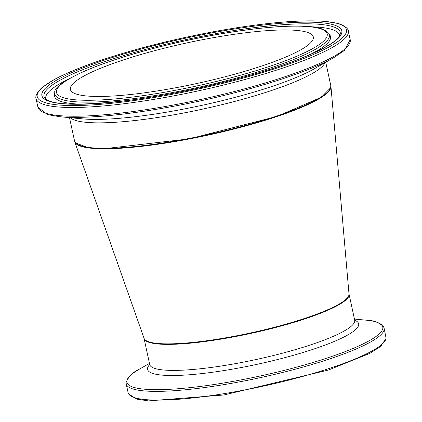 <?xml version="1.0" encoding="UTF-8"?>
<svg xmlns="http://www.w3.org/2000/svg" width="422" height="422" viewBox="0 0 422 422"><rect width="100%" height="100%" fill="white"/><g stroke="black" fill="none" stroke-linecap="round" stroke-linejoin="round"><path stroke-width="0.63" d="M330.822 85.787A131.078 22.034 167.8 0 1 330.953 86.494L349.005 294.018A104.862 17.624 167.8 0 1 347.353 297.869A104.862 17.624 167.8 0 1 240.16 335.11A104.862 17.624 167.8 0 1 144.066 338.328L74.773 141.882A131.078 22.034 167.8 0 1 74.604 141.185M330.953 86.494A131.078 22.034 167.8 0 1 328.886 91.31A131.078 22.034 167.8 0 1 194.895 137.867A131.078 22.034 167.8 0 1 74.773 141.882M77.521 144.382A130.556 21.944 -12.2 0 0 207.402 135.177A130.556 21.944 -12.2 0 0 329.482 89.907M311.404 41.957A124.263 20.889 167.8 0 1 183.09 86.346A124.263 20.889 167.8 0 1 70.384 89.475A124.263 20.889 167.8 0 1 72.283 84.463A124.263 20.889 167.8 0 1 200.598 40.074A124.263 20.889 167.8 0 1 313.298 36.951A124.263 20.889 167.8 0 1 311.404 41.957M385.988 336.93A131.917 22.171 167.8 0 1 381.562 344.626A131.917 22.171 167.8 0 1 223.227 393.784A131.917 22.171 167.8 0 1 128.114 392.687L128.568 393.974L136.928 399.143L148.407 400.9L223.882 394.987L328.432 370.047L370.02 353.272L380.628 346.457L386.104 338.291L384.099 328.189A131.917 22.171 -12.2 0 1 379.673 335.886A131.917 22.171 -12.2 0 1 221.334 385.043A131.917 22.171 -12.2 0 1 126.22 383.946L128.114 392.687M354.448 319.074L365.695 320.134A130.883 21.997 167.8 0 1 378.386 334.62A130.883 21.997 167.8 0 1 221.292 383.392A130.883 21.997 167.8 0 1 131.316 374.667A130.883 21.997 167.8 0 1 139.656 369.007C132.856 372.104 128.341 376.635 126.104 382.601L126.22 383.946M149.704 364.545A107.969 18.146 -12.2 0 0 225.432 370.321A107.969 18.146 -12.2 0 0 355.023 330.088A107.969 18.146 -12.2 0 0 354.696 320.224M144.023 338.217L144.071 338.47A104.862 17.624 -12.2 0 0 219.677 339.341A104.862 17.624 -12.2 0 0 345.539 300.269A104.862 17.624 -12.2 0 0 349.057 294.15L348.994 293.902M354.923 320.715L354.686 320.177A104.862 17.624 167.8 0 1 351.167 326.29A104.862 17.624 167.8 0 1 225.306 365.368A104.862 17.624 167.8 0 1 149.694 364.497L144.071 338.47M36.018 98.49A159.759 26.855 -12.2 0 0 180.917 94.475A159.759 26.855 -12.2 0 0 345.887 37.405A159.759 26.855 -12.2 0 0 348.319 30.97C348.308 32.193 349.901 27.541 338.497 23.558L325.114 21.348C300.38 19.57 265.232 22.656 219.672 30.611C176.765 38.355 137.424 48.161 101.639 60.019C80.955 66.977 64.803 73.686 53.177 80.143L41.905 87.681C33.164 96.021 36.535 99.603 36.018 98.49L37.911 107.23A159.759 26.855 167.8 0 0 182.805 103.211A159.759 26.855 167.8 0 0 347.775 46.146A159.759 26.855 167.8 0 0 350.213 39.705L348.319 30.97M219.619 30.642A158.187 26.586 167.8 0 1 344.046 36.16A158.187 26.586 167.8 0 1 164.068 95.783A158.187 26.586 167.8 0 1 39.642 90.266A158.187 26.586 167.8 0 1 219.619 30.642M44.22 89.453A153.423 25.789 -12.2 0 0 164.902 94.802A153.423 25.789 -12.2 0 0 339.462 36.972A153.423 25.789 -12.2 0 0 218.781 31.624A153.423 25.789 -12.2 0 0 44.22 89.453M334.071 57.471L314.332 68.77A134.185 22.556 167.8 0 1 200.993 105.542A134.185 22.556 167.8 0 1 82.591 118.877L59.945 116.741A158.725 26.681 -12.2 0 0 200.007 100.969A158.725 26.681 -12.2 0 0 334.071 57.471L344.399 50.45L350.213 39.705M330.774 85.524A131.078 22.034 167.8 0 1 328.775 90.809A131.078 22.034 167.8 0 1 193.424 137.63A131.078 22.034 167.8 0 1 74.536 140.927L75.522 142.9L88.177 147.716L104.371 148.697L189.33 138.87L277.127 116.377L321.253 97.282L330.7 87.697L330.774 85.524L325.742 62.245M70.379 117.727A131.078 22.034 -12.2 0 0 195.164 110.712A131.078 22.034 -12.2 0 0 323.273 65.352A131.078 22.034 -12.2 0 0 324.977 62.678M58.595 86.9A138.49 23.279 167.8 0 1 216.159 34.699A138.49 23.279 167.8 0 1 325.093 39.526A138.49 23.279 167.8 0 1 167.529 91.727A138.49 23.279 167.8 0 1 58.595 86.9M167.471 93.462A140.457 23.611 -12.2 0 0 327.277 40.517A140.457 23.611 -12.2 0 0 328.843 33.486C324.982 29.282 318.425 26.982 309.178 26.575C281.812 23.927 224.567 31.212 170.836 44.078C133.579 53.019 103.685 62.535 81.151 72.637C62.482 81.752 53.699 88.451 54.797 92.734A140.457 23.611 -12.2 0 0 167.471 93.462M54.797 92.734L54.507 94.792A141.18 23.732 -12.2 0 0 81.298 104.171M309.431 54.844A141.18 23.732 -12.2 0 0 328.385 42.306A141.18 23.732 -12.2 0 0 329.957 35.237L328.843 33.486M218.696 33.143A151.54 25.473 167.8 0 1 340.137 34.504C339.525 42.981 298.333 62.651 242.645 77.326C204.079 87.755 166.178 95.414 128.932 100.315C79.684 105.938 51.684 105.273 44.932 98.331A151.54 25.473 167.8 0 1 46.283 90.266A151.54 25.473 167.8 0 1 218.696 33.143M339.583 35.844A150.243 25.251 -12.2 0 0 311.236 26.781M68.063 79.357A150.243 25.251 -12.2 0 0 48.082 92.608A150.243 25.251 -12.2 0 0 45.993 99.318M365.695 320.134C373.164 320.145 379.146 322.408 383.645 326.918L384.099 328.189M149.457 363.395L139.656 369.007M354.686 320.177L349.057 294.15M149.704 365.088L149.694 364.497M59.945 116.741L47.639 114.615L37.911 107.23M69.503 117.643L74.536 140.927"/></g></svg>
